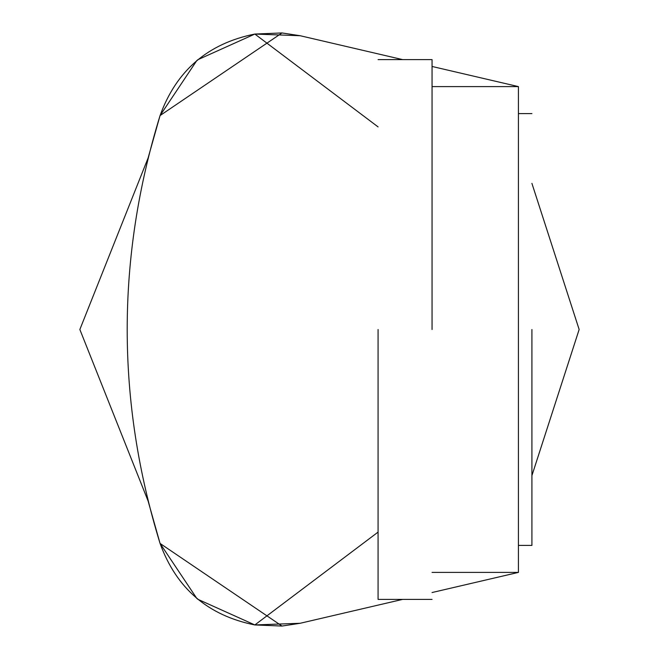 <?xml version="1.0" encoding="UTF-8"?>
<svg xmlns="http://www.w3.org/2000/svg" width="659" height="659" viewBox="0 0 659 659"><rect width="100%" height="100%" fill="white"/><g stroke="black" fill="none" stroke-linecap="round" stroke-linejoin="round"><path stroke-width="0.99" d="M402.649 59.615L300.174 35.726L281.994 32.95L160.063 115.564C176.365 70.604 207.964 43.436 254.852 34.054L300.174 35.726L281.994 32.95L254.852 34.054L197.684 59.78M197.684 599.22L254.852 624.946C207.964 615.564 176.365 588.396 160.063 543.436L148.102 501.013L160.063 543.436C116.239 400.812 116.239 258.188 160.063 115.564L148.102 157.987L160.063 115.564C116.239 258.188 116.239 400.812 160.063 543.436L281.994 626.05L300.174 623.274L402.649 599.385L300.174 623.274L281.994 626.05L254.852 624.946L300.174 623.274M432.057 572.399L518.419 572.399L518.419 86.601L432.057 66.468M518.419 572.399L432.057 592.532M196.893 60.43L160.063 115.564M196.893 598.57L160.063 543.436M79.854 329.5L148.102 157.987L79.854 329.5L148.102 501.013L79.854 329.5M531.912 183.383L579.146 329.5L531.912 475.617L579.146 329.5L531.912 183.383M254.852 34.054L378.077 126.899M378.077 532.101L254.852 624.946M432.057 86.601L518.419 86.601M531.912 329.5L531.912 545.405L531.912 329.5M432.057 329.5L432.057 59.615L432.057 329.5M378.077 329.5L378.077 599.385L378.077 329.5M518.419 545.405L531.912 545.405M531.912 113.595L518.419 113.595M378.077 59.615L432.057 59.615M432.057 599.385L378.077 599.385"/></g></svg>
